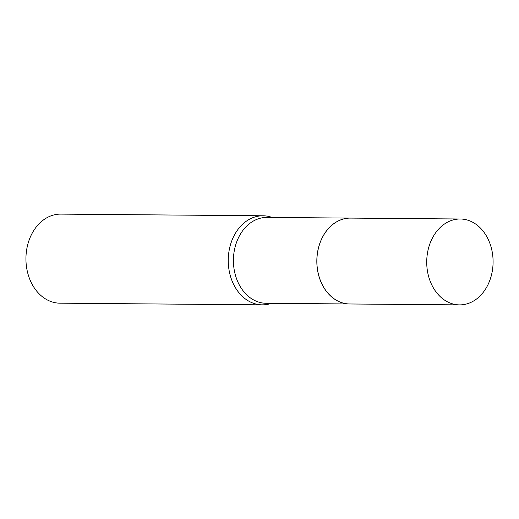 <?xml version="1.0" encoding="UTF-8"?>
<svg xmlns="http://www.w3.org/2000/svg" width="519" height="519" viewBox="0 0 519 519"><rect width="100%" height="100%" fill="white"/><g stroke="black" fill="none" stroke-linecap="round" stroke-linejoin="round"><path stroke-width="0.78" d="M487.451 237.845A42.941 33.184 -89.5 0 1 489.106 282.18A42.941 33.184 -89.5 0 1 459.549 304.887A42.941 33.184 -89.5 0 1 432.359 286.04A42.941 33.184 -89.5 0 1 430.705 241.705A42.941 33.184 -89.5 0 1 460.256 218.999A42.941 33.184 -89.5 0 1 487.451 237.845M459.549 304.887L349.702 303.978A42.941 33.184 -89.5 0 1 322.513 285.132A42.941 33.184 -89.5 0 1 320.859 240.803A42.941 33.184 -89.5 0 1 350.416 218.097L460.256 218.999M349.676 303.978A42.941 33.184 -89.5 0 1 349.657 303.978A42.941 33.184 -89.5 0 1 318.212 273.507A42.941 33.184 -89.5 0 1 331.505 225.493A42.941 33.184 -89.5 0 1 350.364 218.097A42.941 33.184 -89.5 0 1 350.39 218.097M271.424 303.336A44.537 34.416 -89.5 0 1 262.29 304.848L59.983 303.18A44.537 34.416 -89.5 0 1 27.377 271.586A44.537 34.416 -89.5 0 1 41.163 221.788A44.537 34.416 -89.5 0 1 60.717 214.113L263.023 215.781A44.537 34.416 -89.5 0 1 272.131 217.448M262.29 304.848A44.537 34.416 -89.5 0 1 229.683 273.254A44.537 34.416 -89.5 0 1 243.469 223.455A44.537 34.416 -89.5 0 1 263.023 215.781M349.657 303.978L266.247 303.291A42.941 33.184 -89.5 0 1 234.809 272.819A42.941 33.184 -89.5 0 1 248.101 224.805A42.941 33.184 -89.5 0 1 266.954 217.409L350.364 218.097"/></g></svg>

